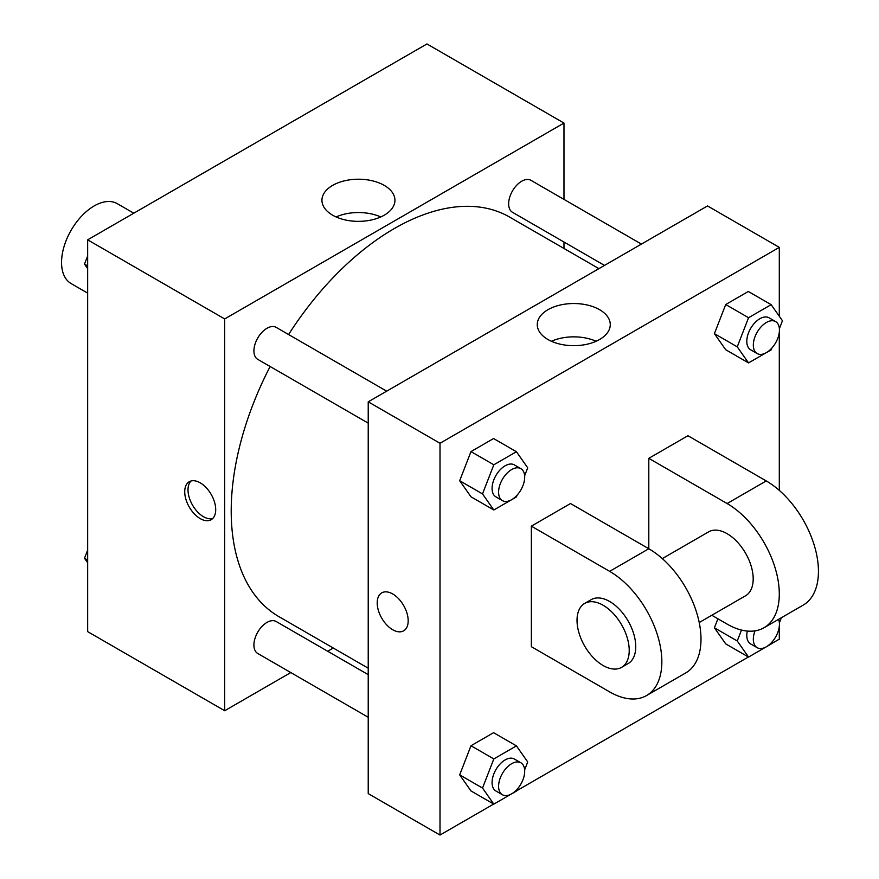 <?xml version="1.0" encoding="UTF-8"?>
<svg xmlns="http://www.w3.org/2000/svg" width="879" height="879" viewBox="0 0 879 879"><rect width="100%" height="100%" fill="white"/><g stroke="black" fill="none" stroke-linecap="round" stroke-linejoin="round"><path stroke-width="1.32" d="M133.795 213.201L117.248 203.653A46.137 26.634 120 0 0 81.692 216.014A46.137 26.634 120 0 0 61.552 262.447A46.137 26.634 120 0 0 71.111 283.565L87.658 293.114M290.784 672.567L224.683 710.737L87.658 631.627L87.658 239.835L426.952 43.95L563.977 123.06L563.977 199.39M333.284 648.032L327.702 651.262M270.128 366.499A230.694 133.19 120 0 0 231.21 511.073A230.694 133.19 120 0 0 278.984 616.684L368.224 668.205M598.918 268.633L509.666 217.113A230.694 133.19 120 0 0 288.576 334.536M563.977 242.011L563.977 248.46M224.683 710.737L224.683 318.945L563.977 123.06M641.417 244.098L530.916 180.305A18.459 10.658 120 0 0 516.698 185.249A18.459 10.658 120 0 0 508.644 203.829A18.459 10.658 120 0 0 512.468 212.278L604.499 265.414M368.224 674.654L276.193 621.519A18.459 10.658 120 0 0 261.964 626.463A18.459 10.658 120 0 0 253.91 645.032A18.459 10.658 120 0 0 257.734 653.482L368.224 717.275M368.224 423.14L257.734 359.346A18.459 10.658 -60 0 1 257.734 338.03A18.459 10.658 -60 0 1 276.193 327.384L386.683 391.166M224.683 318.945L87.658 239.835M332.636 215.19A36.5 21.074 180 0 1 321.945 200.28A36.5 21.074 180 0 1 358.445 179.217A36.5 21.074 180 0 1 394.946 200.28A36.5 21.074 180 0 1 372.41 219.75A36.5 21.074 180 0 1 332.636 215.19M215.707 509.666A21.92 12.658 60 0 1 211.169 519.698A21.92 12.658 60 0 1 189.26 507.04A21.92 12.658 60 0 1 189.26 481.736A21.92 12.658 60 0 1 206.147 487.614A21.92 12.658 60 0 1 215.707 509.666M212.696 518.533A21.92 12.658 60 0 1 192.545 505.15A21.92 12.658 60 0 1 191.029 481M336.097 216.948A36.5 21.074 180 0 1 380.783 216.948M493.69 804.054L440.005 835.05L368.224 793.616L368.224 401.824L707.518 205.939L779.299 247.373L779.299 316.253M87.658 268.611L84.494 264.118L87.658 255.976M95.723 235.187L118.533 222.013M87.658 265.941L84.494 264.118M350.457 88.109L373.267 74.946M87.658 562.747L84.494 558.253L87.658 550.111M87.658 560.077L84.494 558.253M517.116 495.152L516.423 496.943L493.822 509.985L482.516 493.91L493.822 464.782L516.423 451.729L527.719 467.815L524.642 475.759M520.873 468.65L514.347 464.881A18.459 10.658 120 0 0 500.129 469.825A18.459 10.658 120 0 0 492.075 488.394A18.459 10.658 120 0 0 495.888 496.844L502.414 500.612A18.459 10.658 120 0 0 520.873 489.955A18.459 10.658 120 0 0 520.873 468.65A18.459 10.658 120 0 0 506.656 473.594A18.459 10.658 120 0 0 498.591 492.163A18.459 10.658 120 0 0 502.414 500.612M493.822 509.985L470.979 496.8L459.684 480.725L470.979 451.597L493.58 438.544L516.423 451.729M482.516 493.91L459.684 480.725L470.979 451.597L493.58 438.544M493.822 464.782L470.979 451.597M771.85 348.084L771.158 349.875L748.545 362.917L737.25 346.842L748.545 317.715L771.158 304.661L782.453 320.747L779.376 328.691M775.608 321.582L769.081 317.813A18.459 10.658 120 0 0 754.863 322.758A18.459 10.658 120 0 0 746.798 341.327A18.459 10.658 120 0 0 750.622 349.776L757.149 353.545A18.459 10.658 120 0 0 775.608 342.887A18.459 10.658 120 0 0 775.608 321.582A18.459 10.658 120 0 0 761.379 326.527A18.459 10.658 120 0 0 753.325 345.095A18.459 10.658 120 0 0 757.149 353.545M748.545 362.917L725.713 349.732L714.407 333.657L725.713 304.53L748.315 291.476L771.158 304.661M737.25 346.842L714.407 333.657L725.713 304.53L748.315 291.476M748.545 317.715L725.713 304.53M517.116 789.287L516.423 791.078L493.822 804.131L482.516 788.056L493.822 758.929L516.423 745.875L527.719 761.95L524.642 769.894M520.873 762.785L514.347 759.016A18.459 10.658 120 0 0 500.129 763.961A18.459 10.658 120 0 0 492.075 782.541A18.459 10.658 120 0 0 495.888 790.979L502.414 794.748A18.459 10.658 120 0 0 520.873 784.101A18.459 10.658 120 0 0 520.873 762.785A18.459 10.658 120 0 0 506.656 767.73A18.459 10.658 120 0 0 498.591 786.298A18.459 10.658 120 0 0 502.414 794.748M493.822 804.131L470.979 790.946L459.684 774.871L470.979 745.744L493.58 732.69L516.423 745.875M482.516 788.056L459.684 774.871L470.979 745.744L493.58 732.69M493.822 758.929L470.979 745.744M781.354 617.728L779.376 622.826M771.85 642.219L771.158 644.01L748.545 657.063L737.25 640.978L741.491 630.067M747.304 631.056A18.459 10.658 120 0 0 746.798 635.462A18.459 10.658 120 0 0 750.622 643.911L757.149 647.68A18.459 10.658 120 0 0 773.454 640.275A18.459 10.658 120 0 0 778.585 619.332M748.545 657.063L725.713 643.878L714.407 627.793L717.912 618.783L714.407 627.793L737.25 640.978M755.006 630.858A18.459 10.658 120 0 0 753.325 639.231A18.459 10.658 120 0 0 757.149 647.68M381.739 592.864A21.92 12.658 60 0 1 403.648 605.521A21.92 12.658 60 0 1 403.648 630.825A21.92 12.658 60 0 1 392.693 629.738A21.92 12.658 60 0 1 378.377 610.422A21.92 12.658 60 0 1 381.739 592.864A21.92 12.658 -120 0 0 378.388 610.422A21.92 12.658 -120 0 0 392.693 629.738A21.92 12.658 -120 0 0 403.659 630.825M440.005 835.05L440.005 443.269L368.224 401.824L707.518 205.939M368.224 793.616L368.224 401.824M599.577 309.694A36.5 21.074 180 0 1 610.268 324.604A36.5 21.074 180 0 1 573.767 345.678A36.5 21.074 180 0 1 537.256 324.604A36.5 21.074 180 0 1 559.791 305.134A36.5 21.074 180 0 1 599.577 309.694M440.005 443.269L779.299 247.373M596.105 341.261A36.5 21.074 0 0 0 551.419 341.261M779.299 332.229L779.299 490.383M779.299 626.364L779.299 639.165L771.224 643.813M748.425 656.987L516.5 790.891M725.713 643.878L714.407 627.793M725.713 349.732L714.407 333.657M470.979 496.8L459.684 480.725M470.979 790.946L459.684 774.871M531.356 526.147L609.652 571.35A73.825 42.621 60 0 1 657.877 636.396A73.825 42.621 60 0 1 646.559 695.553A73.825 42.621 60 0 1 609.652 691.894L531.356 646.691L531.356 526.147L570.504 503.535L648.801 548.749L648.801 458.333L687.949 435.731L766.246 480.934A73.825 42.621 60 0 1 814.47 545.991A73.825 42.621 60 0 1 803.153 605.148L764.005 627.749A73.825 42.621 60 0 1 727.098 624.09L711.803 615.267M646.559 695.553L685.708 672.951A73.825 42.621 -120 0 0 697.025 613.795A73.825 42.621 -120 0 0 648.801 548.749L609.652 571.35M662.305 558.604L708.639 531.85A36.907 21.316 60 0 1 737.085 541.739A36.907 21.316 60 0 1 753.193 578.887A36.907 21.316 60 0 1 745.557 595.775L699.223 622.53M766.246 480.934L727.098 503.535L648.801 458.333M727.098 503.535A73.825 42.621 60 0 1 775.322 568.592A73.825 42.621 60 0 1 764.005 627.749M584.667 603.423L591.193 599.654A36.907 21.316 60 0 1 619.64 609.543A36.907 21.316 60 0 1 635.748 646.691A36.907 21.316 60 0 1 628.1 663.59L621.574 667.359A36.907 21.316 60 0 1 584.667 646.043A36.907 21.316 60 0 1 584.667 603.423A36.907 21.316 60 0 1 613.113 613.311A36.907 21.316 60 0 1 629.221 650.46A36.907 21.316 60 0 1 621.574 667.359"/></g></svg>

